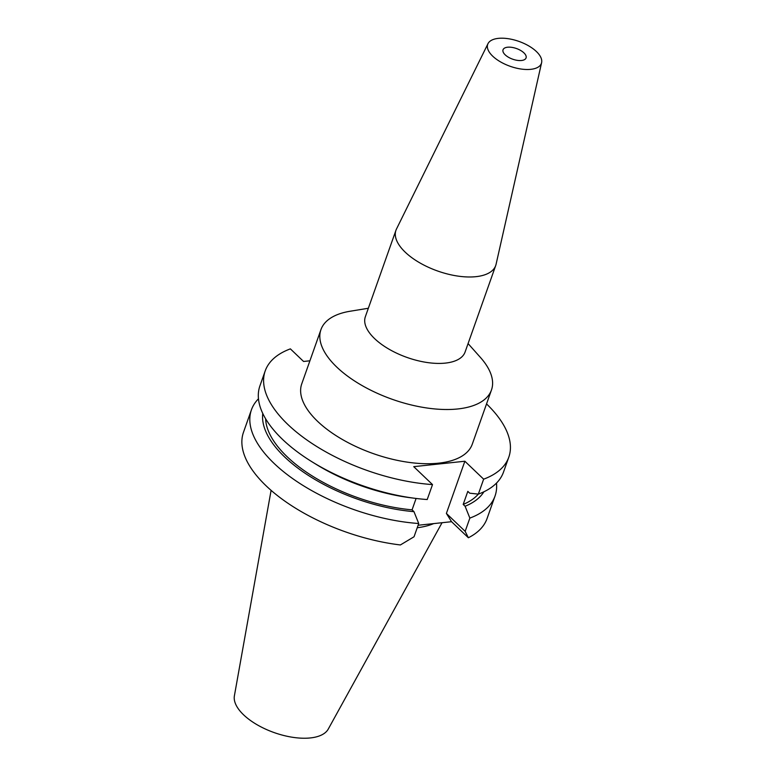<?xml version="1.0" encoding="UTF-8"?>
<svg xmlns="http://www.w3.org/2000/svg" width="776" height="776" viewBox="0 0 776 776"><rect width="100%" height="100%" fill="white"/><g stroke="black" fill="none" stroke-linecap="round" stroke-linejoin="round"><path stroke-width="1.16" d="M271.096 490.364L234.391 695.83A49.936 23.134 19.5 0 0 243.615 714.851A49.936 23.134 19.5 0 0 291.388 737.093A49.936 23.134 19.5 0 0 328.267 729.071L442.048 522.714M417.226 527.748A90.443 41.904 19.5 0 0 433.716 523.596M418.118 525.255L451.564 521.705L468.365 537.749A129.204 59.859 19.5 0 0 487.076 518.504L495.02 496.068A129.204 59.859 -160.5 0 1 469.858 518.087L465.163 531.347L446.384 513.421L451.564 521.705M418.73 523.509A129.204 59.859 -160.5 0 1 274.122 463.447A129.204 59.859 -160.5 0 1 251.434 409.806L243.489 432.251A129.204 59.859 19.5 0 0 266.178 485.883A129.204 59.859 19.5 0 0 400.387 544.956L414.035 536.769L418.73 523.509L413.967 511.656A117.884 54.611 -160.5 0 1 284.743 457.064A117.884 54.611 -160.5 0 1 262.773 413.472M311.942 461.759A129.204 59.859 19.5 0 0 415.305 498.357L410.436 497.736A117.884 54.611 19.5 0 1 316.123 464.339L311.942 461.759A129.204 59.859 19.5 0 1 282.61 439.468A129.204 59.859 19.5 0 1 259.931 385.837L265.217 370.889A129.204 59.859 -160.5 0 0 287.906 424.52A129.204 59.859 -160.5 0 0 432.513 484.593L413.734 466.657L464.863 461.235L446.384 513.421M265.217 370.889A129.204 59.859 -160.5 0 1 290.379 348.87L303.571 361.47L309.915 360.791M486.533 403.908A129.204 59.859 -160.5 0 1 508.804 457.151A129.204 59.859 -160.5 0 1 483.642 479.17L464.863 461.235M320.954 329.606L301.757 383.829A90.443 41.904 19.5 0 0 317.636 421.378A90.443 41.904 19.5 0 0 407.371 462.156A90.443 41.904 19.5 0 0 472.264 444.212L491.47 389.988A90.443 41.904 -160.5 0 1 426.577 407.943A90.443 41.904 -160.5 0 1 336.842 367.155A90.443 41.904 -160.5 0 1 320.954 329.606A90.443 41.904 -160.5 0 1 350.005 311.263L368.348 308.256M416.091 498.454L412.066 509.842L413.967 511.656M432.513 484.593L427.217 499.531A129.204 59.859 19.5 0 1 415.305 498.357M251.434 409.806A129.204 59.859 -160.5 0 1 258.466 398.806M265.635 418.817A114.673 53.127 19.5 0 0 287.198 456.802A114.673 53.127 19.5 0 0 412.066 509.842M496.485 483.099A129.204 59.859 -160.5 0 1 495.02 496.068M468.365 537.749L465.163 531.347M483.904 491.78A117.884 54.611 -160.5 0 1 465.096 506.233L463.194 504.419L467.821 491.363L469.722 493.187L478.346 494.118L483.642 479.17M465.096 506.233L469.858 518.087M478.346 494.118A129.204 59.859 19.5 0 0 503.508 472.089L508.804 457.151M463.194 504.419A114.673 53.127 19.5 0 0 478.326 494.108M468.074 343.574L480.431 357.445A90.443 41.904 -160.5 0 1 491.47 389.988M395.964 230.249L365.36 316.686A52.904 24.512 19.5 0 0 374.643 338.646A52.904 24.512 19.5 0 0 427.139 362.508A52.904 24.512 19.5 0 0 465.096 352.003L495.699 265.567A52.904 24.512 -160.5 0 1 457.743 276.072A52.904 24.512 -160.5 0 1 405.256 252.21A52.904 24.512 -160.5 0 1 395.964 230.249A52.904 24.512 -160.5 0 1 396.488 229.007L487.988 43.669A28.489 13.202 -160.5 0 1 508.872 38.8A28.489 13.202 -160.5 0 1 536.4 51.536A28.489 13.202 -160.5 0 1 541.609 62.662A28.489 13.202 -160.5 0 1 521.695 69.112A28.489 13.202 -160.5 0 1 492.702 56.163A28.489 13.202 -160.5 0 1 487.988 43.669M541.609 62.662L496.077 264.276A52.904 24.512 -160.5 0 1 495.699 265.567M523.916 52.855A12.212 5.655 19.5 0 0 511.801 47.355A12.212 5.655 19.5 0 0 503.042 49.771A12.212 5.655 19.5 0 0 505.186 54.844A12.212 5.655 19.5 0 0 517.301 60.353A12.212 5.655 19.5 0 0 526.06 57.928A12.212 5.655 19.5 0 0 523.916 52.855"/></g></svg>
